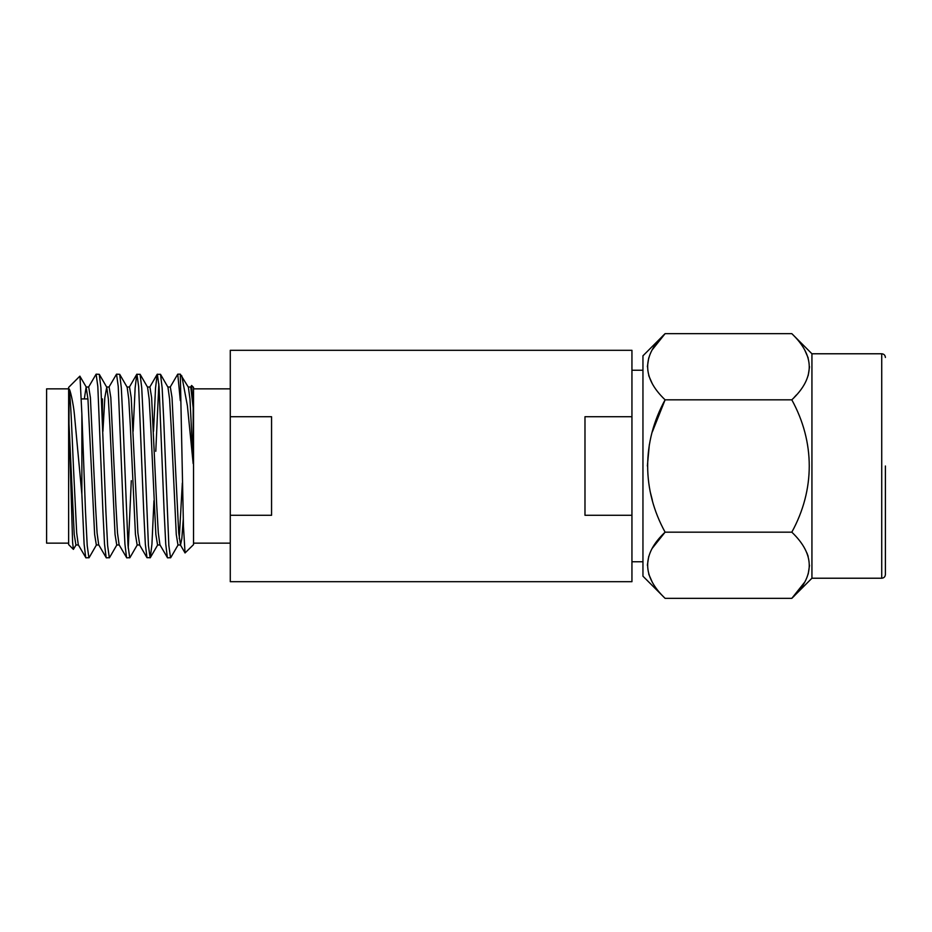 <?xml version="1.0" encoding="UTF-8"?>
<svg xmlns="http://www.w3.org/2000/svg" width="932" height="932" viewBox="0 0 932 932"><rect width="100%" height="100%" fill="white"/><g stroke="black" fill="none" stroke-linecap="round" stroke-linejoin="round"><path stroke-width="1.4" d="M271.562 466L271.562 416.721L230.274 416.721L230.274 515.279L271.562 515.279L271.562 466M230.274 416.721L230.274 350.304L631.943 350.304L631.943 416.721L584.981 416.721L584.981 515.279L631.943 515.279L631.943 581.696L230.274 581.696L230.274 515.279M631.943 416.721L631.943 515.279M190.536 387.199L191.631 385.487L193.541 387.386L193.541 544.614L185.049 552.944L183.453 526.324L180.307 374.163L188.369 387.199L189.988 399.047L193.169 463.635L187.414 405.886L181.763 375.771M191.631 385.487L193.169 407.633L193.169 463.635M76.121 544.801L73.395 549.367L72.614 542.471L69.003 423.885L74.222 534.397L75.923 544.975L78.404 544.975M69.003 423.885L69.003 389.087C70.634 397.533 71.846 429.78 73.395 466L76.68 532.953L78.3 544.801L85.919 557.837L89.088 557.686L96.532 544.801M84.323 398.919L86.128 387.025L87.946 399.047L94.633 534.397L96.334 544.975L98.804 544.975M86.128 387.025L88.703 387.025L90.404 397.603L95.507 505.493L97.079 532.953L98.699 544.801L106.33 557.837L109.487 557.686L116.943 544.801M102.928 431.283L104.838 397.603L106.737 387.199L108.357 399.047L109.941 426.507L115.044 534.397L116.745 544.975L119.214 544.975M106.632 387.025L109.114 387.025L110.815 397.603L115.906 505.493L117.49 532.953L119.11 544.801L126.74 557.837L129.898 557.686L137.353 544.801M108.904 387.199L116.535 374.163L119.692 374.315L127.148 387.199L128.767 399.047L130.352 426.507L135.443 534.397L137.144 544.975L139.625 544.975M127.043 387.025L129.513 387.025L131.214 397.603L137.901 532.953L139.718 544.975M133.125 431.283L135.14 387.898L136.771 374.315L140.103 374.315L147.559 387.199L149.178 399.047L150.751 426.507L155.854 534.397L157.555 544.975L160.024 544.975M147.454 387.025L149.924 387.025L151.625 397.603L156.727 505.493L158.312 532.953L159.931 544.801L167.55 557.837L170.707 557.686L178.163 544.801M153.535 431.283L155.539 387.898L157.182 374.315L160.514 374.315L167.958 387.199L169.577 399.047L171.162 426.507L176.265 534.397L177.965 544.975L180.54 544.975L181.845 538.486L183.255 519.508M167.865 387.025L170.335 387.025L172.036 397.603L178.711 532.953L180.54 544.975M179.247 538.708L182.334 483.067M68.642 388.854L46.6 388.854L46.6 543.146L68.642 543.146M73.395 549.367L68.642 544.614L68.642 387.386L79.861 376.167L86.326 387.199M69.003 389.087C69.853 387.91 73.558 404.278 74.444 414.857L81.865 494.251L84.113 544.102L85.744 557.686M79.977 376.213L81.865 413.808L81.865 494.251M81.865 413.808L85.511 511.913L87.212 545.535L88.913 557.837M88.505 387.199L96.124 374.163L97.825 386.465L102.928 511.913L104.524 544.102L106.155 557.686M96.124 374.163L99.281 374.315L100.924 387.898L105.922 511.913L107.623 545.535L109.324 557.837M116.535 374.163L118.236 386.465L123.339 511.913L124.935 544.102L126.566 557.686M119.692 374.315L121.323 387.898L122.919 420.087L128.022 545.535L129.723 557.837M136.934 374.163L138.635 386.465L143.738 511.913L145.334 544.102L146.976 557.686L150.308 557.686L151.939 544.102L153.955 500.717M140.103 374.315L141.734 387.898L143.33 420.087L148.433 545.535L150.134 557.837M157.345 374.163L159.046 386.465L164.149 511.913L165.745 544.102L167.376 557.686M155.784 451.309L158.848 383.844M160.514 374.315L162.145 387.898L163.741 420.087L168.843 545.535L170.544 557.837M128.232 548.156L131.296 480.691M101.588 398.919L102.438 398.919L102.438 417.944M188.264 387.025L190.745 387.025L193.169 407.633M170.137 387.199L177.756 374.163L180.307 400.585M642.952 355.803L665.098 333.656C641.845 355.546 641.845 377.6 665.098 399.828C641.857 442.199 641.833 489.743 665.098 532.172C641.845 554.051 641.845 576.104 665.098 598.344L642.952 576.197L642.952 355.803M652.318 383.774L648.73 375.608M647.367 366.742L648.73 357.911M652.318 349.71L665.098 333.656L791.816 333.656L811.935 353.776L811.935 578.224L791.816 598.344L665.098 598.344M652.318 500.053L650.443 492.725M647.367 465.977L649.348 444.599M652.318 431.924L665.098 399.828L791.816 399.828C815.057 377.949 815.057 355.896 791.816 333.656M652.318 582.29L648.73 574.124M647.367 565.258L648.73 556.416M652.318 548.226L665.098 532.172L791.816 532.172C815.069 489.743 815.057 442.211 791.816 399.828M806.902 552.886L808.172 556.392M809.547 565.258L808.184 574.089M804.584 582.29L791.816 598.344C815.057 576.454 815.057 554.4 791.816 532.172M804.584 349.71L808.172 357.876M809.547 366.742L808.184 375.584M796.382 394.982L794.087 397.498M885.4 466L885.4 574.543L885.4 466M811.935 353.776L881.73 353.776L881.73 578.224C883.932 578.026 885.167 576.803 885.4 574.543M631.943 370.237L642.952 370.237M631.943 561.763L642.952 561.763M193.541 388.854L230.274 388.854M129.315 387.199L136.771 374.315M139.52 544.801L146.976 557.686M149.726 387.199L157.182 374.315M180.33 544.801L185.049 552.944M177.756 374.163L180.307 374.163M99.281 374.315L106.737 387.199M150.308 557.686L157.753 544.801M81.422 398.919L87.946 398.919M193.541 543.146L230.274 543.146M881.73 353.776C883.932 353.974 885.167 355.197 885.4 357.457M811.935 578.224L881.73 578.224"/></g></svg>

